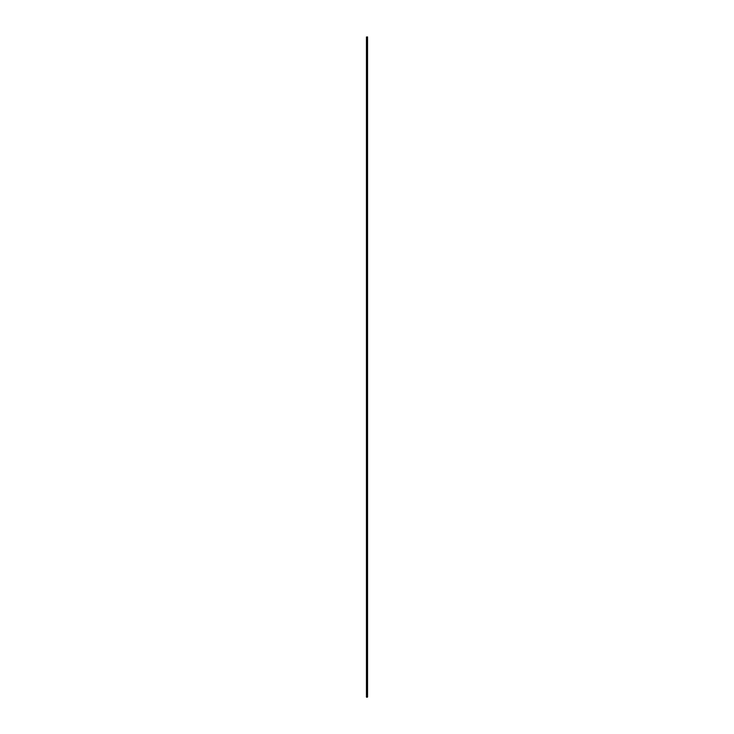 <?xml version="1.0" encoding="UTF-8"?>
<svg xmlns="http://www.w3.org/2000/svg" width="734" height="734" viewBox="0 0 734 734"><rect width="100%" height="100%" fill="white"/><g stroke="black" fill="none" stroke-linecap="round" stroke-linejoin="round"><path stroke-width="1.1" d="M366.954 697.272L366.844 37.232L367.422 36.902L366.459 37.03L367.028 37.159L366.771 697.19M366.954 697.291L366.954 37.287L366.954 697.291L366.991 37.296L366.991 697.3L367.541 696.997L367.541 36.984L367.541 696.988M366.771 697.172L366.532 37.113L366.495 696.933M366.651 37.113L366.651 697.116M366.716 37.15L366.734 697.153L366.716 37.15M366.927 697.263L366.927 37.26L366.908 697.263M366.67 37.113L366.67 697.116M366.605 37.076L366.605 697.08M366.495 37.122L366.495 697.126M366.459 37.03L366.459 697.025"/></g></svg>
